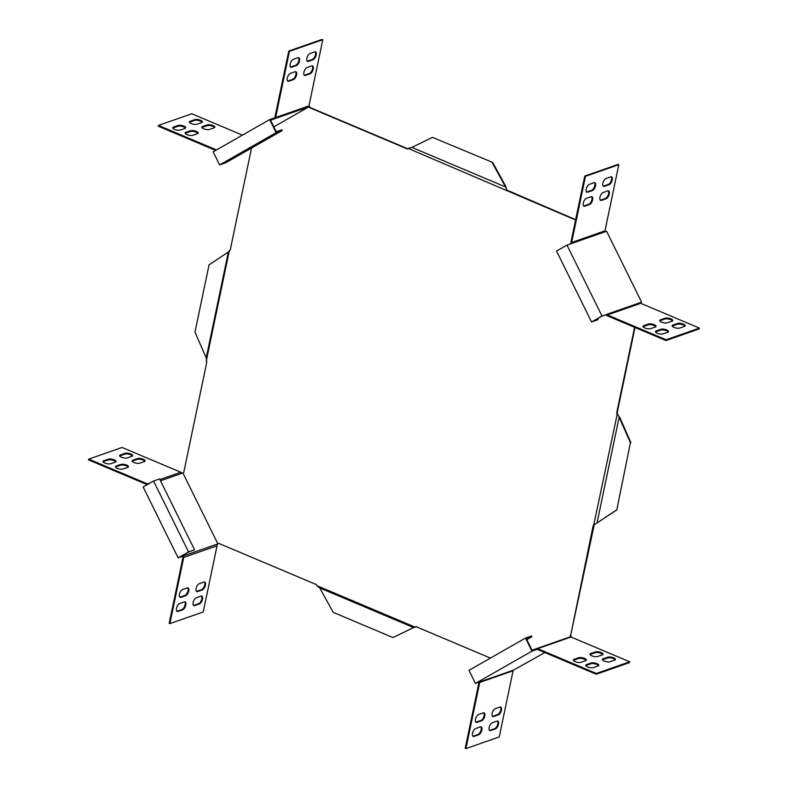 <?xml version="1.0" encoding="UTF-8"?>
<svg xmlns="http://www.w3.org/2000/svg" width="788" height="788" viewBox="0 0 788 788"><rect width="100%" height="100%" fill="white"/><g stroke="black" fill="none" stroke-linecap="round" stroke-linejoin="round"><path stroke-width="1.18" d="M684.93 326.173A4.275 1.468 11.8 0 0 683.157 324.912A4.275 1.468 11.8 0 0 677.335 324.262L672.666 325.887A4.275 1.468 11.8 0 0 672.213 326.124M683.324 324.124A4.275 1.468 -168.2 0 1 685.166 325.818A4.275 1.468 -168.2 0 1 684.467 326.419L679.808 328.044A4.275 1.468 -168.2 0 1 674.961 327.739A4.275 1.468 -168.2 0 1 672.134 325.7A4.275 1.468 -168.2 0 1 672.834 325.099L677.503 323.474A4.275 1.468 -168.2 0 1 683.324 324.124M218.837 543.405L216.897 544.341M407.731 148.765L310.206 107.582L308.965 105.848M575.654 219.665L506.97 190.154M640.24 302.927L641.58 302.168L606.593 231.258L605.105 231.78A1.221 0.995 70.7 0 1 604.977 230.864L571.645 242.517A1.221 0.995 -109.3 0 0 571.773 243.433L566.996 245.098L601.983 316.008L591.542 321.967L556.555 251.057L566.996 245.098M594.201 524.877L570.65 635.453L593.187 525.517L597.048 522.897L619.161 417.039L617.102 413.109L634.99 327.473M570.65 635.453L571.527 637.236M475.43 683.413L531.969 651.154L525.507 638.063L468.968 670.322L475.43 683.413L480.197 681.748A1.221 0.995 -109.3 0 0 479.744 682.418L465.915 748.6L499.247 736.947L513.077 670.765A1.221 0.995 70.7 0 1 513.53 670.095L544.853 652.553M251.53 148.046L230.204 250.121L228.343 252.032L206.229 357.89L206.751 362.352L183.752 472.455L182.885 472.958L217.862 543.858L218.739 543.365L316.412 584.607L316.815 585.632L415.237 627.189L415.975 626.647L413.631 627.573L319.721 587.927L316.815 585.632M415.975 626.647L490.431 658.078M570.187 635.62L570.719 636.704L570.167 636.901M593.65 525.35L617.201 414.222L616.63 413.276L634.596 327.306M575.585 219.99L408.154 148.439L407.416 148.991L309.743 107.749L309.201 106.656L273.83 126.848M206.19 361.406L229.367 250.466M132.808 460.231L137.476 458.596A4.275 1.468 -168.2 0 1 142.323 458.902A4.275 1.468 -168.2 0 1 145.14 460.941A4.275 1.468 -168.2 0 1 144.44 461.541L139.772 463.167A4.275 1.468 -168.2 0 1 134.925 462.861A4.275 1.468 -168.2 0 1 132.108 460.822A4.275 1.468 -168.2 0 1 132.808 460.231L132.64 461.01A4.275 1.468 11.8 0 0 132.187 461.256M103.691 460.803L108.36 459.168A4.275 1.468 -168.2 0 1 113.206 459.473A4.275 1.468 -168.2 0 1 116.033 461.512A4.275 1.468 -168.2 0 1 115.334 462.113L110.665 463.738A4.275 1.468 -168.2 0 1 105.819 463.433A4.275 1.468 -168.2 0 1 102.992 461.394A4.275 1.468 -168.2 0 1 103.691 460.803L103.533 461.581A4.275 1.468 11.8 0 0 103.07 461.827M116.141 466.053L120.81 464.428A4.275 1.468 -168.2 0 1 125.656 464.733A4.275 1.468 -168.2 0 1 128.474 466.772A4.275 1.468 -168.2 0 1 127.774 467.363L123.105 468.998A4.275 1.468 -168.2 0 1 118.259 468.693A4.275 1.468 -168.2 0 1 115.442 466.654A4.275 1.468 -168.2 0 1 116.141 466.053L115.974 466.841A4.275 1.468 11.8 0 0 115.521 467.077M147.957 484.226A2.078 1.694 -109.3 0 0 147.445 483.901L88.729 459.118L122.071 447.456L180.777 472.248A2.078 1.694 70.7 0 1 181.861 473.312L182.885 472.958M125.026 453.336A4.275 1.468 -168.2 0 1 129.872 453.652A4.275 1.468 -168.2 0 1 132.699 455.691A4.275 1.468 -168.2 0 1 132 456.282L127.331 457.917A4.275 1.468 -168.2 0 1 122.485 457.611A4.275 1.468 -168.2 0 1 119.658 455.572A4.275 1.468 -168.2 0 1 120.357 454.971L125.026 453.336L124.859 454.124L120.2 455.76A4.275 1.468 11.8 0 0 119.737 455.996M144.903 461.305A4.275 1.468 11.8 0 0 141.594 459.532A4.275 1.468 11.8 0 0 137.309 459.384L132.64 461.01M115.787 461.876A4.275 1.468 11.8 0 0 112.487 460.103A4.275 1.468 11.8 0 0 108.192 459.956L103.533 461.581M128.237 467.126A4.275 1.468 11.8 0 0 124.928 465.353A4.275 1.468 11.8 0 0 120.643 465.206L115.974 466.841M147.208 484.659L88.571 459.896L88.729 459.118M132.453 456.045A4.275 1.468 11.8 0 0 129.153 454.272A4.275 1.468 11.8 0 0 124.859 454.124M307.074 67.551L311.743 65.926A4.275 1.99 -67.1 0 1 312.58 65.916A4.275 1.99 -67.1 0 1 313.043 69.827A4.275 1.99 -67.1 0 1 310.098 73.776L305.429 75.412A4.275 1.99 -67.1 0 1 304.592 75.421A4.275 1.99 -67.1 0 1 304.129 71.501A4.275 1.99 -67.1 0 1 307.074 67.551M293.333 59.356L298.002 57.721A4.275 1.99 -67.1 0 1 298.849 57.711A4.275 1.99 -67.1 0 1 299.312 61.622A4.275 1.99 -67.1 0 1 296.367 65.571L291.698 67.207A4.275 1.99 -67.1 0 1 290.851 67.216A4.275 1.99 -67.1 0 1 290.388 63.306A4.275 1.99 -67.1 0 1 293.333 59.356M290.408 73.382L295.076 71.747A4.275 1.99 -67.1 0 1 295.914 71.738A4.275 1.99 -67.1 0 1 296.377 75.658A4.275 1.99 -67.1 0 1 293.431 79.608L288.763 81.233A4.275 1.99 -67.1 0 1 287.925 81.243A4.275 1.99 -67.1 0 1 287.462 77.332A4.275 1.99 -67.1 0 1 290.408 73.382M308.177 107.02L270.54 120.17L276.243 131.734L281.779 129.803L282.153 130.572L276.155 132.66L269.693 119.569L274.47 117.904L274.845 118.673A2.078 1.694 -109.3 0 0 275.623 117.53L289.442 51.348L322.784 39.695L308.955 105.878A2.078 1.694 70.7 0 1 308.177 107.02L309.201 106.656M314.668 51.89A4.275 1.99 -67.1 0 1 315.515 51.88A4.275 1.99 -67.1 0 1 315.978 55.8A4.275 1.99 -67.1 0 1 313.033 59.75L308.364 61.385A4.275 1.99 -67.1 0 1 307.517 61.385A4.275 1.99 -67.1 0 1 307.054 57.475A4.275 1.99 -67.1 0 1 309.999 53.525L314.668 51.89M304.276 75.205A4.275 1.99 112.9 0 0 304.739 75.116L309.398 73.481A4.275 1.99 112.9 0 0 312.215 69.915A4.275 1.99 112.9 0 0 312.206 65.837M290.536 67A4.275 1.99 112.9 0 0 290.999 66.911L295.667 65.286A4.275 1.99 112.9 0 0 298.475 61.72A4.275 1.99 112.9 0 0 298.465 57.632M287.6 81.026A4.275 1.99 112.9 0 0 288.063 80.947L292.732 79.312A4.275 1.99 112.9 0 0 295.549 75.746A4.275 1.99 112.9 0 0 295.539 71.669M274.47 117.904A1.221 0.995 -109.3 0 0 274.923 117.235L288.753 51.053L322.085 39.4L322.784 39.695M307.202 61.169A4.275 1.99 112.9 0 0 307.665 61.09L312.334 59.455A4.275 1.99 112.9 0 0 315.151 55.889A4.275 1.99 112.9 0 0 315.131 51.811M672.479 320.923A4.275 1.468 11.8 0 0 669.179 319.15A4.275 1.468 11.8 0 0 664.895 319.002L660.226 320.637A4.275 1.468 11.8 0 0 659.763 320.874M668.263 332.004A4.275 1.468 11.8 0 0 664.954 330.231A4.275 1.468 11.8 0 0 660.669 330.083L656 331.718A4.275 1.468 11.8 0 0 655.547 331.955M655.813 326.744A4.275 1.468 11.8 0 0 652.513 324.981A4.275 1.468 11.8 0 0 648.229 324.833L643.56 326.459A4.275 1.468 11.8 0 0 643.097 326.695M601.983 316.008L606.139 314.688A2.078 1.694 -109.3 0 0 607.223 315.752L665.929 340.544L699.271 328.882L699.429 328.103L640.723 303.311A1.221 0.995 70.7 0 1 640.083 302.69L641.58 302.168M665.052 318.214A4.275 1.468 -168.2 0 1 669.899 318.519A4.275 1.468 -168.2 0 1 672.725 320.558A4.275 1.468 -168.2 0 1 672.026 321.159L667.357 322.794A4.275 1.468 -168.2 0 1 662.511 322.489A4.275 1.468 -168.2 0 1 659.694 320.45A4.275 1.468 -168.2 0 1 660.393 319.849L665.052 318.214L664.895 319.002M660.837 329.295A4.275 1.468 -168.2 0 1 665.683 329.601A4.275 1.468 -168.2 0 1 668.5 331.64A4.275 1.468 -168.2 0 1 667.8 332.24L663.141 333.876A4.275 1.468 -168.2 0 1 658.285 333.57A4.275 1.468 -168.2 0 1 655.468 331.531A4.275 1.468 -168.2 0 1 656.168 330.93L660.837 329.295L660.669 330.083M648.386 324.045A4.275 1.468 -168.2 0 1 653.232 324.351A4.275 1.468 -168.2 0 1 656.059 326.39A4.275 1.468 -168.2 0 1 655.36 326.99L650.691 328.616A4.275 1.468 -168.2 0 1 645.845 328.31A4.275 1.468 -168.2 0 1 643.028 326.271A4.275 1.468 -168.2 0 1 643.717 325.68L648.386 324.045L648.229 324.833M640.083 302.69L606.75 314.343A1.221 0.995 -109.3 0 0 607.39 314.964L666.096 339.756L699.429 328.103M591.542 321.967L597.54 319.869L592.615 321.455L601.835 316.195L606.139 314.688M153.581 481.025L159.58 478.927L194.557 549.837L188.421 552.122L179.201 557.382L216.838 544.222A2.078 1.694 70.7 0 1 217.055 545.779L203.225 611.961L169.893 623.613L169.193 623.318L183.023 557.136A1.221 0.995 -109.3 0 0 182.895 556.22L178.127 557.894L143.14 486.984L153.581 481.025L188.559 551.935L178.127 557.894M276.155 132.66L219.616 164.928L218.7 163.077L213.154 151.838L269.693 119.569M182.895 556.22L183.506 555.875A2.078 1.694 -109.3 0 1 183.722 557.431L169.893 623.613M217.862 543.858L216.838 544.222M492.461 716.331A4.275 1.99 112.9 0 0 492.924 716.253L497.592 714.617A4.275 1.99 112.9 0 0 500.41 711.052A4.275 1.99 112.9 0 0 500.4 706.974M472.869 736.189A4.275 1.99 112.9 0 0 473.332 736.11L478.001 734.475A4.275 1.99 112.9 0 0 480.808 730.909A4.275 1.99 112.9 0 0 480.798 726.832M475.794 722.163A4.275 1.99 112.9 0 0 476.257 722.074L480.926 720.449A4.275 1.99 112.9 0 0 483.743 716.883A4.275 1.99 112.9 0 0 483.724 712.795M479.035 682.152L465.216 748.305L465.915 748.6M489.535 730.368A4.275 1.99 112.9 0 0 489.998 730.279L494.667 728.644A4.275 1.99 112.9 0 0 497.474 725.078A4.275 1.99 112.9 0 0 497.464 721M499.937 707.053A4.275 1.99 -67.1 0 1 500.774 707.053A4.275 1.99 -67.1 0 1 501.237 710.963A4.275 1.99 -67.1 0 1 498.292 714.913L493.623 716.548A4.275 1.99 -67.1 0 1 492.786 716.558A4.275 1.99 -67.1 0 1 492.323 712.638A4.275 1.99 -67.1 0 1 495.268 708.688L499.937 707.053M480.335 726.91A4.275 1.99 -67.1 0 1 481.173 726.9A4.275 1.99 -67.1 0 1 481.635 730.821A4.275 1.99 -67.1 0 1 478.69 734.771L474.031 736.406A4.275 1.99 -67.1 0 1 473.184 736.406A4.275 1.99 -67.1 0 1 472.721 732.495A4.275 1.99 -67.1 0 1 475.666 728.545L480.335 726.91M483.261 712.884A4.275 1.99 -67.1 0 1 484.108 712.874A4.275 1.99 -67.1 0 1 484.571 716.794A4.275 1.99 -67.1 0 1 481.626 720.744L476.957 722.369A4.275 1.99 -67.1 0 1 476.119 722.379A4.275 1.99 -67.1 0 1 475.656 718.469A4.275 1.99 -67.1 0 1 478.602 714.519L483.261 712.884M492.333 722.714L497.001 721.089A4.275 1.99 -67.1 0 1 497.839 721.079A4.275 1.99 -67.1 0 1 498.302 724.99A4.275 1.99 -67.1 0 1 495.356 728.939L490.697 730.575A4.275 1.99 -67.1 0 1 489.85 730.584A4.275 1.99 -67.1 0 1 489.387 726.664A4.275 1.99 -67.1 0 1 492.333 722.714M573.388 660.403A4.275 1.468 -168.2 0 1 573.841 660.157L578.51 658.532A4.275 1.468 -168.2 0 1 582.795 658.679A4.275 1.468 -168.2 0 1 586.105 660.452M578.678 657.744L574.009 659.379A4.275 1.468 11.8 0 0 573.309 659.97A4.275 1.468 11.8 0 0 576.126 662.009A4.275 1.468 11.8 0 0 580.973 662.314L585.642 660.689A4.275 1.468 11.8 0 0 586.341 660.088A4.275 1.468 11.8 0 0 583.524 658.049A4.275 1.468 11.8 0 0 578.678 657.744L578.51 658.532M585.829 665.653A4.275 1.468 -168.2 0 1 586.292 665.417L590.961 663.782A4.275 1.468 -168.2 0 1 595.245 663.939A4.275 1.468 -168.2 0 1 598.545 665.702M591.118 663.004L586.449 664.629A4.275 1.468 11.8 0 0 585.76 665.23A4.275 1.468 11.8 0 0 588.577 667.269A4.275 1.468 11.8 0 0 593.423 667.574L598.092 665.939A4.275 1.468 11.8 0 0 598.791 665.348A4.275 1.468 11.8 0 0 595.964 663.309A4.275 1.468 11.8 0 0 591.118 663.004L590.961 663.782M525.507 638.063L531.506 635.965L531.88 636.724L526.345 638.664L532.058 650.228L536.362 648.721L536.736 649.479L531.969 651.154M569.694 637.068A2.078 1.694 70.7 0 1 571.005 637.009L629.72 661.802L629.553 662.59L596.22 674.242L537.514 649.45A1.221 0.995 -109.3 0 0 536.736 649.479L537.022 649.381M596.22 674.242L596.388 673.454L537.672 648.662A2.078 1.694 -109.3 0 0 536.362 648.721M595.344 651.922L590.675 653.548A4.275 1.468 11.8 0 0 589.976 654.148A4.275 1.468 11.8 0 0 592.793 656.187A4.275 1.468 11.8 0 0 597.649 656.493L602.308 654.858A4.275 1.468 11.8 0 0 603.007 654.267A4.275 1.468 11.8 0 0 600.19 652.228A4.275 1.468 11.8 0 0 595.344 651.922L595.176 652.7A4.275 1.468 -168.2 0 1 599.461 652.858A4.275 1.468 -168.2 0 1 602.771 654.621M607.784 657.172L603.125 658.807A4.275 1.468 11.8 0 0 602.426 659.398A4.275 1.468 11.8 0 0 605.243 661.437A4.275 1.468 11.8 0 0 610.089 661.743L614.758 660.117A4.275 1.468 11.8 0 0 615.458 659.517A4.275 1.468 11.8 0 0 612.631 657.478A4.275 1.468 11.8 0 0 607.784 657.172L607.627 657.96A4.275 1.468 -168.2 0 1 611.912 658.108A4.275 1.468 -168.2 0 1 615.211 659.881M596.388 673.454L629.72 661.802M590.054 654.572A4.275 1.468 -168.2 0 1 590.507 654.335L595.176 652.7M602.495 659.832A4.275 1.468 -168.2 0 1 602.958 659.586L607.627 657.96M526.817 639.62L531.88 636.724M571.645 242.517L585.464 176.335L584.775 176.039L570.945 242.221A2.078 1.694 -109.3 0 0 571.103 243.659M584.775 176.039L618.107 164.387L618.807 164.682L604.977 230.864M608.228 190.824A4.275 1.99 -67.1 0 1 608.237 194.902A4.275 1.99 -67.1 0 1 605.42 198.468L600.761 200.103A4.275 1.99 -67.1 0 1 600.298 200.191M594.487 182.619A4.275 1.99 -67.1 0 1 594.497 186.707A4.275 1.99 -67.1 0 1 591.69 190.272L587.021 191.898A4.275 1.99 -67.1 0 1 586.558 191.986M591.561 196.655A4.275 1.99 -67.1 0 1 591.571 200.733A4.275 1.99 -67.1 0 1 588.754 204.299L584.085 205.934A4.275 1.99 -67.1 0 1 583.622 206.013M611.153 176.798A4.275 1.99 -67.1 0 1 611.173 180.876A4.275 1.99 -67.1 0 1 608.356 184.441L603.687 186.076A4.275 1.99 -67.1 0 1 603.224 186.155M606.12 198.763A4.275 1.99 112.9 0 0 609.065 194.813A4.275 1.99 112.9 0 0 608.602 190.903A4.275 1.99 112.9 0 0 607.765 190.913L603.096 192.538A4.275 1.99 112.9 0 0 600.151 196.488A4.275 1.99 112.9 0 0 600.614 200.408A4.275 1.99 112.9 0 0 601.451 200.398L606.12 198.763L605.42 198.468M592.389 190.568A4.275 1.99 112.9 0 0 595.334 186.618A4.275 1.99 112.9 0 0 594.871 182.698A4.275 1.99 112.9 0 0 594.024 182.708L589.355 184.343A4.275 1.99 112.9 0 0 586.41 188.293A4.275 1.99 112.9 0 0 586.873 192.203A4.275 1.99 112.9 0 0 587.72 192.193L592.389 190.568L591.69 190.272M589.454 204.594A4.275 1.99 112.9 0 0 592.399 200.644A4.275 1.99 112.9 0 0 591.936 196.724A4.275 1.99 112.9 0 0 591.099 196.734L586.43 198.369A4.275 1.99 112.9 0 0 583.484 202.319A4.275 1.99 112.9 0 0 583.947 206.229A4.275 1.99 112.9 0 0 584.785 206.22L589.454 204.594L588.754 204.299M609.055 184.737A4.275 1.99 112.9 0 0 612 180.787A4.275 1.99 112.9 0 0 611.537 176.867A4.275 1.99 112.9 0 0 610.69 176.876L606.021 178.512A4.275 1.99 112.9 0 0 603.076 182.461A4.275 1.99 112.9 0 0 603.539 186.372A4.275 1.99 112.9 0 0 604.386 186.372L609.055 184.737L608.356 184.441M585.464 176.335L618.807 164.682M216.503 149.927L158.447 125.41L191.779 113.758L242.418 135.142M215.646 150.419L158.28 126.198L158.447 125.41M201.895 127.548A4.275 1.468 -168.2 0 1 202.358 127.311L207.027 125.686A4.275 1.468 -168.2 0 1 211.312 125.834A4.275 1.468 -168.2 0 1 214.612 127.597M172.789 128.119A4.275 1.468 -168.2 0 1 173.242 127.883L177.911 126.257A4.275 1.468 -168.2 0 1 182.195 126.405A4.275 1.468 -168.2 0 1 185.505 128.168M185.229 133.379A4.275 1.468 -168.2 0 1 185.692 133.142L190.351 131.507A4.275 1.468 -168.2 0 1 194.646 131.655A4.275 1.468 -168.2 0 1 197.946 133.428M189.455 122.298A4.275 1.468 -168.2 0 1 189.908 122.061L194.577 120.426A4.275 1.468 -168.2 0 1 198.862 120.574A4.275 1.468 -168.2 0 1 202.171 122.347M214.159 127.843A4.275 1.468 11.8 0 0 214.858 127.242A4.275 1.468 11.8 0 0 212.031 125.203A4.275 1.468 11.8 0 0 207.185 124.898L202.516 126.523A4.275 1.468 11.8 0 0 201.827 127.124A4.275 1.468 11.8 0 0 204.644 129.163A4.275 1.468 11.8 0 0 209.49 129.468L214.159 127.843M185.042 128.414A4.275 1.468 11.8 0 0 185.741 127.814A4.275 1.468 11.8 0 0 182.924 125.775A4.275 1.468 11.8 0 0 178.078 125.469L173.409 127.095A4.275 1.468 11.8 0 0 172.71 127.695A4.275 1.468 11.8 0 0 175.527 129.734A4.275 1.468 11.8 0 0 180.373 130.04L185.042 128.414M197.493 133.664A4.275 1.468 11.8 0 0 198.192 133.064A4.275 1.468 11.8 0 0 195.365 131.025A4.275 1.468 11.8 0 0 190.519 130.719L185.85 132.354A4.275 1.468 11.8 0 0 185.15 132.955A4.275 1.468 11.8 0 0 187.977 134.994A4.275 1.468 11.8 0 0 192.824 135.3L197.493 133.664M201.708 122.583A4.275 1.468 11.8 0 0 202.408 121.982A4.275 1.468 11.8 0 0 199.591 119.943A4.275 1.468 11.8 0 0 194.744 119.638L190.075 121.273A4.275 1.468 11.8 0 0 189.376 121.874A4.275 1.468 11.8 0 0 192.193 123.913A4.275 1.468 11.8 0 0 197.039 124.218L201.708 122.583M203.915 582.066L199.246 583.701A4.275 1.99 112.9 0 0 196.301 587.651A4.275 1.99 112.9 0 0 196.764 591.571A4.275 1.99 112.9 0 0 197.601 591.561L202.27 589.926A4.275 1.99 112.9 0 0 205.215 585.976A4.275 1.99 112.9 0 0 204.752 582.066A4.275 1.99 112.9 0 0 203.915 582.066M184.313 601.924L179.644 603.559A4.275 1.99 112.9 0 0 176.699 607.509A4.275 1.99 112.9 0 0 177.162 611.419A4.275 1.99 112.9 0 0 178.009 611.419L182.668 609.784A4.275 1.99 112.9 0 0 185.613 605.834A4.275 1.99 112.9 0 0 185.15 601.914A4.275 1.99 112.9 0 0 184.313 601.924M187.239 587.897L182.58 589.532A4.275 1.99 112.9 0 0 179.634 593.482A4.275 1.99 112.9 0 0 180.097 597.393A4.275 1.99 112.9 0 0 180.935 597.383L185.604 595.758A4.275 1.99 112.9 0 0 188.549 591.808A4.275 1.99 112.9 0 0 188.086 587.887A4.275 1.99 112.9 0 0 187.239 587.897M200.979 596.102L196.311 597.728A4.275 1.99 112.9 0 0 193.365 601.677A4.275 1.99 112.9 0 0 193.828 605.598A4.275 1.99 112.9 0 0 194.675 605.588L199.334 603.953A4.275 1.99 112.9 0 0 202.28 600.003A4.275 1.99 112.9 0 0 201.817 596.092A4.275 1.99 112.9 0 0 200.979 596.102M204.378 581.987A4.275 1.99 -67.1 0 1 204.387 586.065A4.275 1.99 -67.1 0 1 201.57 589.631L196.901 591.266A4.275 1.99 -67.1 0 1 196.439 591.345M184.776 601.845A4.275 1.99 -67.1 0 1 184.786 605.923A4.275 1.99 -67.1 0 1 181.979 609.488L177.31 611.124A4.275 1.99 -67.1 0 1 176.847 611.202M187.702 587.809A4.275 1.99 -67.1 0 1 187.721 591.896A4.275 1.99 -67.1 0 1 184.904 595.462L180.235 597.087A4.275 1.99 -67.1 0 1 179.772 597.176M201.442 596.014A4.275 1.99 -67.1 0 1 201.452 600.092A4.275 1.99 -67.1 0 1 198.645 603.657L193.976 605.292A4.275 1.99 -67.1 0 1 193.513 605.381M598.151 319.524L597.678 318.569M282.153 130.572L225.614 162.83L219.616 164.928M194.557 549.837L188.559 551.935M665.929 340.544L666.096 339.756M289.442 51.348L288.753 51.053M506.664 189.514L505.975 187.642L506.566 189.997M505.975 187.642L505.187 186.303L505.66 186.135L506.191 188.086L505.669 187.002L411.76 147.356L408.154 148.439M412.429 147.139L432.445 137.358L492.648 162.417L432.445 137.358M505.66 186.135L492.648 162.417M505.187 186.303L492.175 162.574M206.229 357.89L194.981 332.181L209.047 264.837L228.343 252.032M617.201 414.222L617.89 414.961L617.378 413.936M616.344 510.092L597.048 522.897L616.807 509.925L630.41 442.748L619.437 417.867L619.91 417.699L617.713 414.606M618.807 416.34L619.437 417.867M598.062 522.267L597.225 522.611L598.062 522.267M616.807 509.925L630.41 442.748M630.873 442.59L619.91 417.699M319.721 587.927L333.206 612.355L392.946 637.571L413.631 627.573M413.316 627.681L392.946 637.571M180.777 472.248L159.885 479.547M150.272 482.916L147.445 483.901M308.955 105.878L275.623 117.53M607.39 314.964L640.723 303.311M181.861 473.312L160.496 480.779M571.773 243.433L605.105 231.78M479.744 682.418L513.077 670.765M573.841 660.157L574.009 659.379M586.292 665.417L586.449 664.629M513.53 670.095L480.197 681.748M537.672 648.662L571.005 637.009M602.958 659.586L603.125 658.807M590.507 654.335L590.675 653.548M495.356 728.939L494.667 728.644M490.697 730.575L489.998 730.279M481.626 720.744L480.926 720.449M476.957 722.369L476.257 722.074M478.69 734.771L478.001 734.475M474.031 736.406L473.332 736.11M498.292 714.913L497.592 714.617M493.623 716.548L492.924 716.253M183.722 557.431L217.055 545.779M604.386 186.372L603.687 186.076M584.785 206.22L584.085 205.934M587.72 192.193L587.021 191.898M601.451 200.398L600.761 200.103M194.744 119.638L194.577 120.426M190.075 121.273L189.908 122.061M190.519 130.719L190.351 131.507M185.85 132.354L185.692 133.142M178.078 125.469L177.911 126.257M173.409 127.095L173.242 127.883M207.185 124.898L207.027 125.686M202.516 126.523L202.358 127.311M198.645 603.657L199.334 603.953M193.976 605.292L194.675 605.588M184.904 595.462L185.604 595.758M180.235 597.087L180.935 597.383M181.979 609.488L182.668 609.784M177.31 611.124L178.009 611.419M201.57 589.631L202.27 589.926M196.901 591.266L197.601 591.561M677.503 323.474L677.335 324.262M672.834 325.099L672.666 325.887M643.717 325.68L643.56 326.459M656.168 330.93L656 331.718M660.393 319.849L660.226 320.637M312.334 59.455L313.033 59.75M307.665 61.09L308.364 61.385M292.732 79.312L293.431 79.608M288.063 80.947L288.763 81.233M295.667 65.286L296.367 65.571M290.999 66.911L291.698 67.207M309.398 73.481L310.098 73.776M304.739 75.116L305.429 75.412M120.2 455.76L120.357 454.971M120.643 465.206L120.81 464.428M108.192 459.956L108.36 459.168M137.309 459.384L137.476 458.596M569.921 636.96L536.589 648.613M597.245 522.74L597.905 522.336M415.434 627.031L416.389 626.499"/></g></svg>
